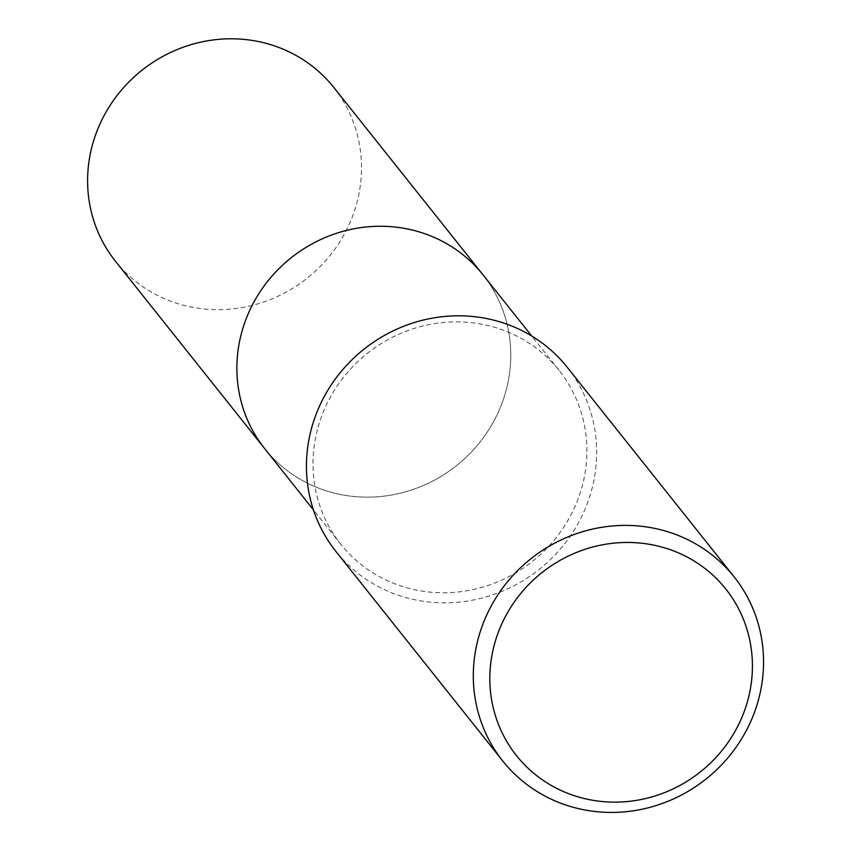 <?xml version="1.0" encoding="UTF-8"?>
<svg xmlns="http://www.w3.org/2000/svg" width="851" height="851" viewBox="0 0 851 851"><rect width="100%" height="100%" fill="white"/><g stroke="black" fill="none" stroke-linecap="round" stroke-linejoin="round"><path stroke-width="0.64" stroke-dasharray="4.25 3.19" d="M318.061 427.181A139.532 132.799 -38.5 0 1 424.362 325.635A139.532 132.799 -38.5 0 1 559.107 370.408A139.532 132.799 -38.5 0 1 581.85 487.463A139.532 132.799 -38.5 0 1 475.549 589.009A139.532 132.799 -38.5 0 1 340.804 544.236A139.532 132.799 -38.5 0 1 318.061 427.181M482.974 274.799A139.532 132.799 -38.5 0 1 505.717 391.843A139.532 132.799 -38.5 0 1 399.417 493.399A139.532 132.799 -38.5 0 1 264.672 448.615A139.532 132.799 -38.5 0 0 399.417 493.399A139.532 132.799 -38.5 0 0 505.717 391.843A139.532 132.799 -38.5 0 0 482.974 274.799M567.202 367.228A147.84 140.713 -38.5 0 1 591.307 491.25A147.84 140.713 -38.5 0 1 478.656 598.859A147.84 140.713 -38.5 0 1 335.89 551.416M333.698 87.323A139.532 132.799 -38.5 0 1 356.452 204.378A139.532 132.799 -38.5 0 1 250.141 305.924A139.532 132.799 -38.5 0 1 115.396 261.151M559.107 370.408L531.715 336.007M340.804 544.236L313.413 509.834"/><path stroke-width="1.28" d="M313.413 509.834L264.672 448.615A139.532 132.799 -38.5 0 1 241.918 331.571A139.532 132.799 -38.5 0 1 348.229 230.015A139.532 132.799 -38.5 0 1 482.974 274.799L333.698 87.323A139.532 132.799 -38.5 0 0 198.964 42.55A139.532 132.799 -38.5 0 0 92.653 144.096A139.532 132.799 -38.5 0 0 115.396 261.151L264.672 448.615A139.532 132.799 -38.5 0 1 241.918 331.571A139.532 132.799 -38.5 0 1 348.229 230.015A139.532 132.799 -38.5 0 1 482.974 274.799L531.715 336.007M502.771 761.007L335.89 551.416A147.84 140.713 -38.5 0 1 311.785 427.383A147.84 140.713 -38.5 0 1 424.426 319.785A147.84 140.713 -38.5 0 1 567.202 367.228L734.094 576.818A147.84 140.713 -38.5 0 1 758.188 700.852A147.84 140.713 -38.5 0 1 645.547 808.45A147.84 140.713 -38.5 0 1 502.771 761.007A147.84 140.713 -38.5 0 1 478.666 636.973A147.84 140.713 -38.5 0 1 591.317 529.375A147.84 140.713 -38.5 0 1 734.094 576.818M494.676 643.399A133.767 127.31 -38.5 0 1 656.472 545.704A133.767 127.31 -38.5 0 1 747.572 701.181A133.767 127.31 -38.5 0 1 585.775 798.887A133.767 127.31 -38.5 0 1 494.676 643.399"/></g></svg>
